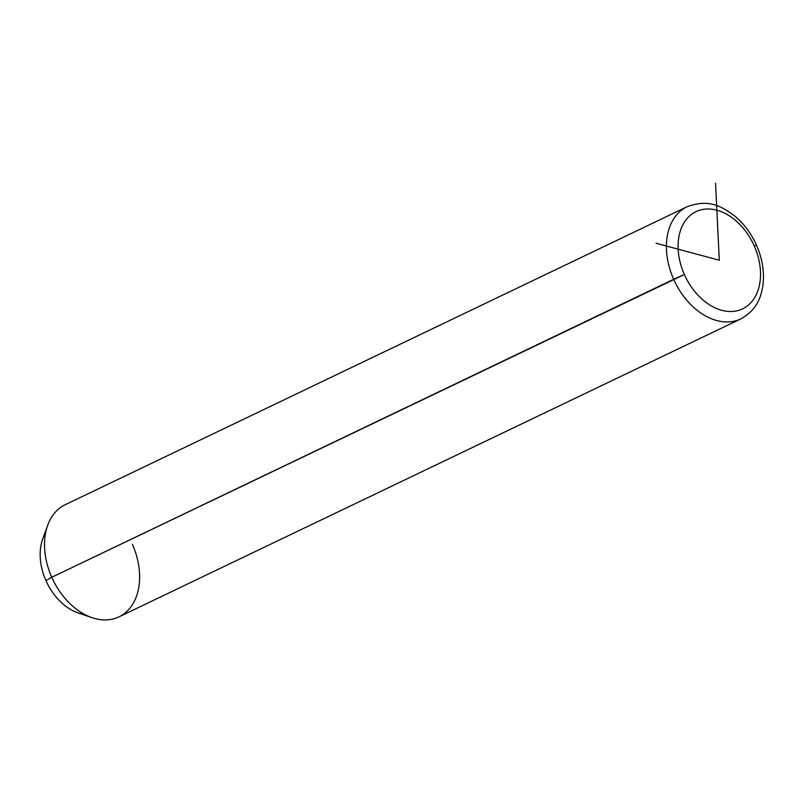 <?xml version="1.0" encoding="UTF-8"?>
<svg xmlns="http://www.w3.org/2000/svg" width="803" height="803" viewBox="0 0 803 803"><rect width="100%" height="100%" fill="white"/><g stroke="black" fill="none" stroke-linecap="round" stroke-linejoin="round"><path stroke-width="1.2" d="M92.054 617.688L78.182 612.96A49.746 34.81 -115.6 0 1 45.952 580.629L51.763 577.277L45.952 580.629A49.746 34.81 -115.6 0 1 42.72 538.943L47.728 525.162A62.192 43.513 64.4 0 0 51.763 577.277A62.192 43.513 64.4 0 0 92.054 617.688A62.192 43.513 64.4 0 0 133.679 602.511A62.192 43.513 64.4 0 0 132.385 544.314M45.61 532.871A49.746 34.81 64.4 0 0 45.952 580.629A49.746 34.81 64.4 0 0 84.727 614.506M687.097 206.722A62.192 43.513 64.4 0 0 673.657 279.293L51.763 577.277A62.192 43.513 -115.6 0 1 65.204 504.716L687.097 206.722C709.37 198.612 721.626 206.391 734.986 216.198C744.1 223.896 751.267 233.543 756.476 245.156L754.248 245.959A53.901 37.711 -115.6 0 1 741.179 309.486A53.901 37.711 -115.6 0 1 684.377 274.536A53.901 37.711 -115.6 0 1 697.436 211.018A53.901 37.711 -115.6 0 1 754.248 245.959L756.476 245.156C762.479 258.887 764.607 272.428 762.85 285.798C760.853 297.702 756.888 309.908 740.838 318.891A62.192 43.513 -115.6 0 1 673.657 279.293A62.192 43.513 64.4 0 0 740.838 318.891L118.944 616.875A62.192 43.513 -115.6 0 1 51.763 577.277L684.377 274.536A53.901 37.711 64.4 0 0 741.179 309.486A53.901 37.711 64.4 0 0 754.248 245.959A53.901 37.711 64.4 0 0 697.436 211.018A53.901 37.711 64.4 0 0 684.377 274.536L673.657 279.293A62.192 43.513 -115.6 0 1 687.097 206.722M715.543 183.245L719.307 260.252L656.011 243.229"/></g></svg>
